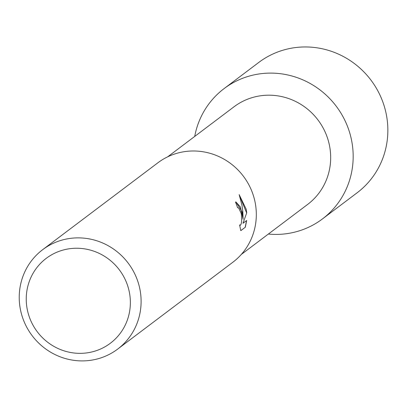 <?xml version="1.0" encoding="UTF-8"?>
<svg xmlns="http://www.w3.org/2000/svg" width="408" height="408" viewBox="0 0 408 408"><rect width="100%" height="100%" fill="white"/><g stroke="black" fill="none" stroke-linecap="round" stroke-linejoin="round"><path stroke-width="0.61" d="M167.657 156.83L234.029 106.779A61.139 59.084 53 0 1 329.526 145.748A61.139 59.084 53 0 1 307.658 204.413L241.286 254.464M351.635 140.612A81.646 78.897 53 0 1 268.342 234.059A81.646 78.897 53 0 0 322.432 218.948A81.646 78.897 53 0 0 351.635 140.612A81.646 78.897 53 0 0 272.753 73.134A81.646 78.897 53 0 0 194.713 136.43A81.646 78.897 53 0 1 224.114 88.577A81.646 78.897 53 0 1 351.635 140.612M42.672 249.676L157.886 162.792A62.266 60.175 53 0 1 255.143 202.475A62.266 60.175 53 0 1 232.871 262.222L117.657 349.105A62.266 60.175 53 0 1 20.4 309.422A62.266 60.175 53 0 1 42.672 249.676A62.266 60.175 53 0 1 139.934 289.364A62.266 60.175 53 0 1 117.657 349.105M242.291 212.17L243.086 219.326L242.837 211.757L242.015 205.489L239.159 194.621L246.208 209.217L246.718 212.813L242.995 223.273L246.672 220.499L245.32 227.241L240.781 230.663L239.593 224.895L240.44 225.221L241.128 224.007L241.633 221.626L241.459 214.96L241.072 213.088L238.66 207.963L237.548 207.687A62.266 60.175 -127 0 0 235.508 202.103L235.931 201.914L242.291 212.17M129.362 292.23A53.193 51.403 53 0 1 88.475 352.645A53.193 51.403 53 0 1 27.244 309.366A53.193 51.403 53 0 1 68.131 248.946A53.193 51.403 53 0 1 129.362 292.23M235.87 201.924L240.44 206.989L243.086 219.326M242.995 223.273L246.718 212.813M246.605 212.833L239.231 194.825M240.766 230.612L245.32 227.241M245.203 227.261L246.554 220.59M240.169 225.323L239.629 225.109M224.114 88.577L258.789 62.429A81.646 78.897 53 0 1 386.315 114.459A81.646 78.897 53 0 1 357.107 192.795L322.432 218.948"/></g></svg>
